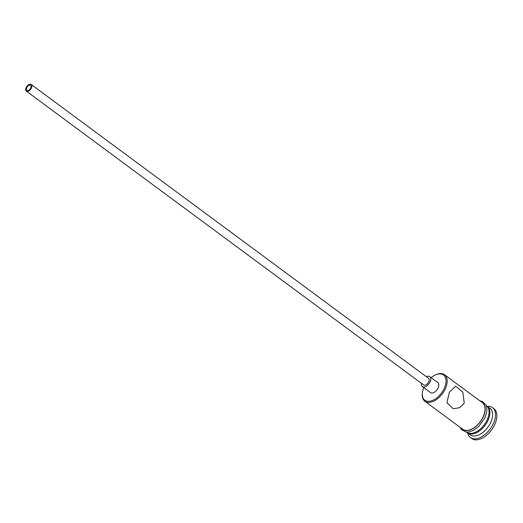 <?xml version="1.0" encoding="UTF-8"?>
<svg xmlns="http://www.w3.org/2000/svg" width="523" height="523" viewBox="0 0 523 523"><rect width="100%" height="100%" fill="white"/><g stroke="black" fill="none" stroke-linecap="round" stroke-linejoin="round"><path stroke-width="0.78" d="M423.754 387.602A15.69 9.113 -53.5 0 0 422.407 392.577A15.69 9.113 -53.5 0 0 430.069 401.18A15.69 9.113 -53.5 0 0 444.112 388.661A15.69 9.113 -53.5 0 0 435.482 374.893A15.69 9.113 -53.5 0 0 431.122 377.639M435.482 374.893L436.09 374.625A16.514 9.591 126.5 0 1 444.53 374.716A16.514 9.591 126.5 0 1 445.171 389.119A16.514 9.591 126.5 0 1 424.892 401.278A16.514 9.591 126.5 0 1 422.329 393.237L422.407 392.577M30.726 88.014A3.099 1.798 -53.5 0 0 30.609 85.321A3.099 1.798 -53.5 0 0 26.804 87.596A3.099 1.798 -53.5 0 0 26.928 90.296A3.099 1.798 -53.5 0 0 30.726 88.014M26.15 87.531A4.132 2.399 -53.5 0 0 26.313 91.126A4.132 2.399 -53.5 0 0 31.38 88.086A4.132 2.399 -53.5 0 0 31.223 84.491A4.132 2.399 -53.5 0 0 26.15 87.531M26.313 91.126L423.604 384.921A4.132 2.399 -53.5 0 0 428.677 381.882A4.132 2.399 -53.5 0 0 428.514 378.286L31.223 84.491M421.453 383.326A6.191 3.596 -53.5 0 0 422.381 386.582A6.191 3.596 -53.5 0 0 429.984 382.019A6.191 3.596 -53.5 0 0 429.743 376.625A6.191 3.596 -53.5 0 0 426.363 376.691M422.381 386.582L430.488 392.577A6.191 3.596 -53.5 0 0 438.091 388.02A6.191 3.596 -53.5 0 0 437.849 382.62L429.743 376.625M464.228 403.207L462.888 392.243L455.696 386.177L449.362 392.217L446.904 402.775L453.278 408.757L459.606 407.685L464.228 403.207M486.815 406.018A16.514 9.591 126.5 0 1 487.233 406.299A16.514 9.591 126.5 0 1 487.874 420.695A16.514 9.591 126.5 0 1 467.595 432.854A16.514 9.591 126.5 0 1 467.202 432.534M487.233 406.299L489.933 408.293A16.514 9.591 126.5 0 1 490.581 422.695A16.514 9.591 126.5 0 1 470.295 434.855L467.595 432.854M487.312 406.358A18.58 10.787 126.5 0 1 492.516 407.633A18.58 10.787 126.5 0 1 493.241 423.833A18.58 10.787 126.5 0 1 470.419 437.516A18.58 10.787 126.5 0 1 467.673 432.913M444.53 374.716L482.369 402.697A16.514 9.591 126.5 0 1 483.01 417.099A16.514 9.591 126.5 0 1 462.731 429.259L424.892 401.278M486.246 405.567L486.423 405.698A16.514 9.591 126.5 0 1 487.063 420.093A16.514 9.591 126.5 0 1 466.784 432.253L466.608 432.129M492.516 407.633L493.862 408.633A18.58 10.787 126.5 0 1 494.588 424.833A18.58 10.787 126.5 0 1 471.772 438.509L470.419 437.516M461.502 428.35A16.723 9.708 -53.5 0 0 483.141 417.112A16.723 9.708 -53.5 0 0 481.147 401.795M460.201 427.389L461.384 429.514L466.111 432.083L469.02 431.972L473.413 430.39L478.891 426.297L484.749 418.054L486.58 412.595L486.893 409.202L486.063 405.116L482.219 401.344L479.839 400.834"/></g></svg>
